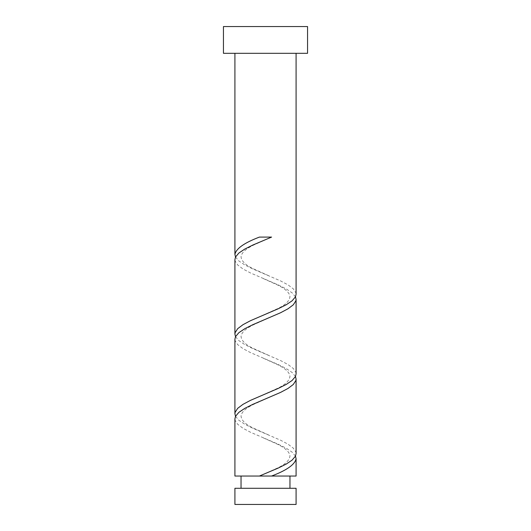 <?xml version="1.0" encoding="UTF-8"?>
<svg xmlns="http://www.w3.org/2000/svg" width="531" height="531" viewBox="0 0 531 531"><rect width="100%" height="100%" fill="white"/><g stroke="black" fill="none" stroke-linecap="round" stroke-linejoin="round"><path stroke-width="0.4" stroke-dasharray="2.65 1.99" d="M241.034 488.281L289.966 488.281L241.034 488.281M265.5 476.041L289.966 476.041L265.5 476.041M296.086 53.312L234.914 53.312L296.086 53.312M296.086 476.041L234.914 476.041M295.475 456.129L292.123 452.147L286.169 448.164L278.191 444.181L250.446 432.234L242.959 428.252L237.676 424.269L235.114 420.286L234.914 418.846M235.525 416.304L238.877 420.286L244.831 424.269L252.809 428.252L280.554 440.199L288.041 444.181L293.324 448.164L295.886 452.147L296.086 453.593M295.475 376.479L292.123 372.497L286.169 368.514L278.191 364.531L250.446 352.584L242.959 348.601L237.676 344.619L235.114 340.637L234.914 339.196M235.525 336.654L238.877 340.637L244.831 344.619L252.809 348.601L280.554 360.549L288.041 364.531L293.324 368.514L295.886 372.497L296.086 373.943M295.475 296.829L292.123 292.846L286.169 288.864L278.191 284.881L250.446 272.934L242.959 268.951L237.676 264.969L235.114 260.986L234.914 259.546M235.525 257.004L238.877 260.986L244.831 264.969L252.809 268.951L280.554 280.899L288.041 284.881L293.324 288.864L295.886 292.846L296.086 294.293M223.445 53.312L307.555 53.312M223.445 26.55L307.555 26.55M296.086 488.281L234.914 488.281M234.914 504.45L296.086 504.45M271.587 237.091L259.413 237.091M268.56 275.655L253.168 268.713C245.521 265.082 241.472 261.106 241.034 256.778C241.466 252.875 245.627 248.993 253.519 245.123L268.56 238.359M262.44 315.48L277.832 308.538C285.479 304.907 289.528 300.931 289.966 296.603C289.534 292.7 285.373 288.818 277.481 284.948L262.44 278.184M268.56 355.305L253.168 348.363C245.521 344.732 241.472 340.756 241.034 336.428C241.466 332.525 245.627 328.643 253.519 324.773L268.56 318.009M262.44 395.13L277.832 388.188C285.479 384.557 289.528 380.581 289.966 376.253C289.534 372.35 285.373 368.468 277.481 364.598L262.44 357.834M268.56 434.955L253.168 428.013C245.521 424.382 241.472 420.406 241.034 416.078C241.466 412.175 245.627 408.293 253.519 404.423L268.56 397.659M262.44 474.78L277.832 467.838C285.479 464.207 289.528 460.231 289.966 455.903C289.534 452 285.373 448.118 277.481 444.248L262.44 437.484"/><path stroke-width="0.8" d="M296.086 504.45L234.914 504.45L234.914 488.281L296.086 488.281L296.086 504.45M289.966 488.281L289.966 476.041M241.034 488.281L241.034 476.041M307.555 53.312L223.445 53.312L223.445 26.55L307.555 26.55L307.555 53.312M296.086 53.312L296.086 294.293L295.475 296.829L292.123 300.811L286.169 304.794L278.191 308.776L250.446 320.724L242.959 324.706L237.676 328.689L235.114 332.671L234.914 334.118L234.914 259.546L235.525 257.004L238.877 253.021L244.831 249.039L252.809 245.056L271.587 237.091L259.413 237.091C244.16 242.886 235.99 248.681 234.914 254.468L234.914 53.312M259.413 476.041L234.914 476.041L234.914 418.846L235.525 416.304L238.877 412.322L244.831 408.339L252.809 404.356L280.554 392.409L288.041 388.426L293.324 384.444L295.886 380.462L296.086 379.021L296.086 453.593L295.475 456.129L292.123 460.111L286.169 464.094L278.191 468.077L259.413 476.041L296.086 476.041L296.086 458.671L295.475 456.129M271.587 476.041C286.84 470.254 295.01 464.459 296.086 458.671M296.086 299.371L296.086 373.943L295.475 376.479L292.123 380.462L286.169 384.444L278.191 388.426L250.446 400.374L242.959 404.356L237.676 408.339L235.114 412.322L234.914 413.768L234.914 339.196L235.525 336.654L238.877 332.671L244.831 328.689L252.809 324.706L280.554 312.759L288.041 308.776L293.324 304.794L295.886 300.811L296.086 299.371L295.475 296.829M234.914 413.768L235.525 416.304M296.086 379.021L295.475 376.479M234.914 334.118L235.525 336.654M234.914 254.468L235.525 257.004"/></g></svg>
